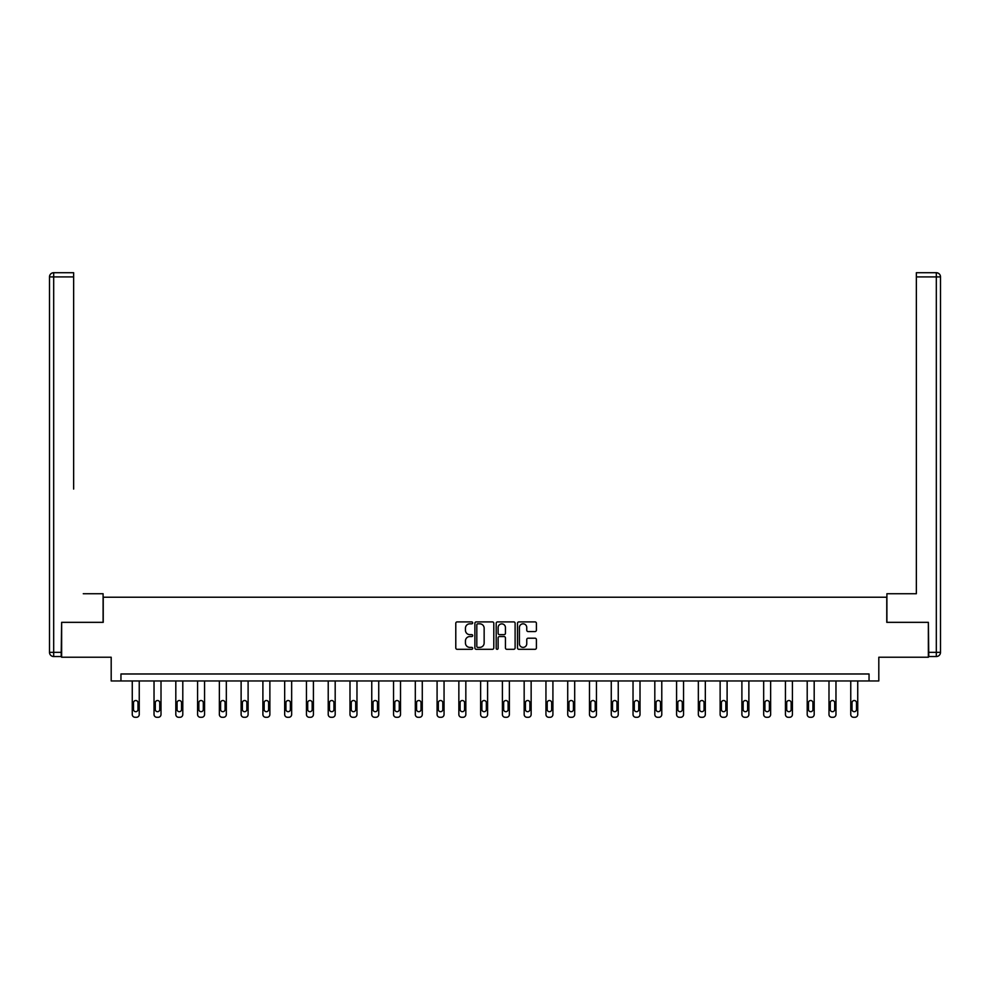 <?xml version="1.0" encoding="UTF-8"?>
<svg xmlns="http://www.w3.org/2000/svg" width="990" height="990" viewBox="0 0 990 990"><rect width="100%" height="100%" fill="white"/><g stroke="black" fill="none" stroke-linecap="round" stroke-linejoin="round"><path stroke-width="1.49" d="M472.675 622.859A0.953 0.953 0 0 0 471.71 621.906L457.157 621.906A1.374 1.374 0 0 0 455.784 623.267L455.784 647.93A1.374 1.374 0 0 0 457.157 649.304L471.71 649.304A0.953 0.953 0 0 0 472.675 648.339A0.953 0.953 0 0 0 471.71 647.386L469.829 647.386A4.381 4.381 0 0 1 465.449 642.993L465.449 640.938A4.381 4.381 0 0 1 469.829 636.558L471.71 636.558A0.953 0.953 0 0 0 472.675 635.605A0.953 0.953 0 0 0 471.71 634.64L469.829 634.64A4.381 4.381 0 0 1 465.449 630.259L465.449 628.205A4.381 4.381 0 0 1 469.829 623.824L471.71 623.824A0.953 0.953 0 0 0 472.675 622.859M535.033 631.558A1.374 1.374 0 0 0 536.407 630.185L536.407 623.267A1.374 1.374 0 0 0 535.033 621.906L518.871 621.906A1.374 1.374 0 0 0 517.498 623.267L517.498 647.93A1.374 1.374 0 0 0 518.871 649.304L535.033 649.304A1.374 1.374 0 0 0 536.407 647.93L536.407 639.577A1.374 1.374 0 0 0 535.033 638.204L528.115 638.204A1.374 1.374 0 0 0 526.754 639.577L526.754 643.723A3.663 3.663 0 0 1 523.079 647.386A3.663 3.663 0 0 1 519.416 643.723L519.416 627.487A3.663 3.663 0 0 1 523.079 623.824A3.663 3.663 0 0 1 526.754 627.487L526.754 630.185A1.374 1.374 0 0 0 528.115 631.558L535.033 631.558M869.047 680.959L878.811 680.959L878.811 657.236L928.36 657.236L928.36 622.339L886.768 622.339L886.768 597.218L103.232 597.218L103.232 622.339L61.64 622.339L61.64 657.236L111.189 657.236L111.189 680.959L869.047 680.959L869.047 673.98L120.953 673.98L120.953 680.959M493.8 623.267A1.374 1.374 0 0 0 492.426 621.906L476.264 621.906A1.374 1.374 0 0 0 474.891 623.267L474.891 647.93A1.374 1.374 0 0 0 476.264 649.304L492.426 649.304A1.374 1.374 0 0 0 493.8 647.93L493.8 623.267M497.574 621.906L513.736 621.906A1.374 1.374 0 0 1 515.109 623.267L515.109 647.93A1.374 1.374 0 0 1 513.736 649.304L506.818 649.304A1.374 1.374 0 0 1 505.445 647.93L505.445 637.931A1.374 1.374 0 0 0 504.071 636.558L499.492 636.558A1.374 1.374 0 0 0 498.118 637.931L498.118 648.339A0.953 0.953 0 0 1 497.153 649.304A0.953 0.953 0 0 1 496.2 648.339L496.2 623.267A1.374 1.374 0 0 1 497.574 621.906M477.774 623.824A0.953 0.953 0 0 0 476.809 624.777L476.809 646.421A0.953 0.953 0 0 0 477.774 647.386L479.754 647.386A4.381 4.381 0 0 0 484.147 642.993L484.147 628.205A4.381 4.381 0 0 0 479.754 623.824L477.774 623.824M505.445 627.549A3.663 3.663 0 0 0 501.782 623.886A3.663 3.663 0 0 0 498.118 627.549L498.118 633.266A1.374 1.374 0 0 0 499.492 634.64L504.071 634.64A1.374 1.374 0 0 0 505.445 633.266L505.445 627.549M139.244 680.959L139.244 714.483A2.797 2.797 0 0 1 136.447 717.28L135.061 717.28A2.797 2.797 0 0 1 132.264 714.483L132.264 680.959M137.981 709.459L137.981 702.764A2.228 2.228 0 0 0 135.754 700.524A2.228 2.228 0 0 0 133.514 702.764L133.514 709.459A2.228 2.228 0 0 0 135.754 711.699A2.228 2.228 0 0 0 137.981 709.459M103.096 622.339L103.096 593.728L83.271 593.728M73.644 276.915L53.683 276.915L53.683 272.72L73.644 272.72L73.644 489.06M53.683 656.531L53.683 652.348L49.5 652.348A4.183 4.183 0 0 0 53.683 656.531L61.219 656.531L53.683 656.531A4.183 4.183 0 0 1 49.5 652.348L49.5 276.915A4.183 4.183 0 0 1 53.683 272.72A4.183 4.183 0 0 0 49.5 276.915L53.683 276.915L53.683 652.348L61.219 652.348L61.64 622.339M61.219 652.348L61.219 656.531M906.729 593.728L916.356 593.728L916.356 272.72L936.317 272.72L916.356 272.72M886.904 622.339L886.904 593.728L916.356 593.728L916.356 489.06M928.781 652.348L936.317 652.348L936.317 656.531A4.183 4.183 0 0 0 940.5 652.348L940.5 276.915L940.5 652.348A4.183 4.183 0 0 1 936.317 656.531L928.781 656.531L928.36 622.339M936.317 272.72A4.183 4.183 0 0 1 940.5 276.915A4.183 4.183 0 0 0 936.317 272.72L936.317 276.915L916.356 276.915M161.011 680.959L161.011 714.483A2.797 2.797 0 0 1 158.227 717.28L156.828 717.28A2.797 2.797 0 0 1 154.032 714.483L154.032 680.959M159.761 709.459L159.761 702.764A2.228 2.228 0 0 0 157.521 700.524A2.228 2.228 0 0 0 155.294 702.764L155.294 709.459A2.228 2.228 0 0 0 157.521 711.699A2.228 2.228 0 0 0 159.761 709.459M182.791 680.959L182.791 714.483A2.797 2.797 0 0 1 179.994 717.28L178.596 717.28A2.797 2.797 0 0 1 175.812 714.483L175.812 680.959M181.529 709.459L181.529 702.764A2.228 2.228 0 0 0 179.301 700.524A2.228 2.228 0 0 0 177.062 702.764L177.062 709.459A2.228 2.228 0 0 0 179.301 711.699A2.228 2.228 0 0 0 181.529 709.459M204.559 680.959L204.559 714.483A2.797 2.797 0 0 1 201.774 717.28L200.376 717.28A2.797 2.797 0 0 1 197.579 714.483L197.579 680.959M203.309 709.459L203.309 702.764A2.228 2.228 0 0 0 201.069 700.524A2.228 2.228 0 0 0 198.842 702.764L198.842 709.459A2.228 2.228 0 0 0 201.069 711.699A2.228 2.228 0 0 0 203.309 709.459M226.326 680.959L226.326 714.483A2.797 2.797 0 0 1 223.542 717.28L222.144 717.28A2.797 2.797 0 0 1 219.359 714.483L219.359 680.959M225.077 709.459L225.077 702.764A2.228 2.228 0 0 0 222.849 700.524A2.228 2.228 0 0 0 220.609 702.764L220.609 709.459A2.228 2.228 0 0 0 222.849 711.699A2.228 2.228 0 0 0 225.077 709.459M248.106 680.959L248.106 714.483A2.797 2.797 0 0 1 245.31 717.28L243.924 717.28A2.797 2.797 0 0 1 241.127 714.483L241.127 680.959M246.844 709.459L246.844 702.764A2.228 2.228 0 0 0 244.617 700.524A2.228 2.228 0 0 0 242.377 702.764L242.377 709.459A2.228 2.228 0 0 0 244.617 711.699A2.228 2.228 0 0 0 246.844 709.459M269.874 680.959L269.874 714.483A2.797 2.797 0 0 1 267.09 717.28L265.691 717.28A2.797 2.797 0 0 1 262.894 714.483L262.894 680.959M268.624 709.459L268.624 702.764A2.228 2.228 0 0 0 266.384 700.524A2.228 2.228 0 0 0 264.157 702.764L264.157 709.459A2.228 2.228 0 0 0 266.384 711.699A2.228 2.228 0 0 0 268.624 709.459M291.654 680.959L291.654 714.483A2.797 2.797 0 0 1 288.857 717.28L287.459 717.28A2.797 2.797 0 0 1 284.675 714.483L284.675 680.959M290.392 709.459L290.392 702.764A2.228 2.228 0 0 0 288.164 700.524A2.228 2.228 0 0 0 285.924 702.764L285.924 709.459A2.228 2.228 0 0 0 288.164 711.699A2.228 2.228 0 0 0 290.392 709.459M313.422 680.959L313.422 714.483A2.797 2.797 0 0 1 310.637 717.28L309.239 717.28A2.797 2.797 0 0 1 306.442 714.483L306.442 680.959M312.172 709.459L312.172 702.764A2.228 2.228 0 0 0 309.932 700.524A2.228 2.228 0 0 0 307.704 702.764L307.704 709.459A2.228 2.228 0 0 0 309.932 711.699A2.228 2.228 0 0 0 312.172 709.459M335.189 680.959L335.189 714.483A2.797 2.797 0 0 1 332.405 717.28L331.007 717.28A2.797 2.797 0 0 1 328.222 714.483L328.222 680.959M333.939 709.459L333.939 702.764A2.228 2.228 0 0 0 331.712 700.524A2.228 2.228 0 0 0 329.472 702.764L329.472 709.459A2.228 2.228 0 0 0 331.712 711.699A2.228 2.228 0 0 0 333.939 709.459M356.969 680.959L356.969 714.483A2.797 2.797 0 0 1 354.173 717.28L352.786 717.28A2.797 2.797 0 0 1 349.99 714.483L349.99 680.959M355.707 709.459L355.707 702.764A2.228 2.228 0 0 0 353.479 700.524A2.228 2.228 0 0 0 351.24 702.764L351.24 709.459A2.228 2.228 0 0 0 353.479 711.699A2.228 2.228 0 0 0 355.707 709.459M378.737 680.959L378.737 714.483A2.797 2.797 0 0 1 375.953 717.28L374.554 717.28A2.797 2.797 0 0 1 371.757 714.483L371.757 680.959M377.487 709.459L377.487 702.764A2.228 2.228 0 0 0 375.247 700.524A2.228 2.228 0 0 0 373.02 702.764L373.02 709.459A2.228 2.228 0 0 0 375.247 711.699A2.228 2.228 0 0 0 377.487 709.459M400.517 680.959L400.517 714.483A2.797 2.797 0 0 1 397.72 717.28L396.322 717.28A2.797 2.797 0 0 1 393.537 714.483L393.537 680.959M399.255 709.459L399.255 702.764A2.228 2.228 0 0 0 397.027 700.524A2.228 2.228 0 0 0 394.787 702.764L394.787 709.459A2.228 2.228 0 0 0 397.027 711.699A2.228 2.228 0 0 0 399.255 709.459M422.285 680.959L422.285 714.483A2.797 2.797 0 0 1 419.488 717.28L418.102 717.28A2.797 2.797 0 0 1 415.305 714.483L415.305 680.959M421.035 709.459L421.035 702.764A2.228 2.228 0 0 0 418.795 700.524A2.228 2.228 0 0 0 416.567 702.764L416.567 709.459A2.228 2.228 0 0 0 418.795 711.699A2.228 2.228 0 0 0 421.035 709.459M444.052 680.959L444.052 714.483A2.797 2.797 0 0 1 441.268 717.28L439.869 717.28A2.797 2.797 0 0 1 437.085 714.483L437.085 680.959M442.802 709.459L442.802 702.764A2.228 2.228 0 0 0 440.575 700.524A2.228 2.228 0 0 0 438.335 702.764L438.335 709.459A2.228 2.228 0 0 0 440.575 711.699A2.228 2.228 0 0 0 442.802 709.459M465.832 680.959L465.832 714.483A2.797 2.797 0 0 1 463.035 717.28L461.649 717.28A2.797 2.797 0 0 1 458.853 714.483L458.853 680.959M464.57 709.459L464.57 702.764A2.228 2.228 0 0 0 462.342 700.524A2.228 2.228 0 0 0 460.103 702.764L460.103 709.459A2.228 2.228 0 0 0 462.342 711.699A2.228 2.228 0 0 0 464.57 709.459M487.6 680.959L487.6 714.483A2.797 2.797 0 0 1 484.815 717.28L483.417 717.28A2.797 2.797 0 0 1 480.62 714.483L480.62 680.959M486.35 709.459L486.35 702.764A2.228 2.228 0 0 0 484.11 700.524A2.228 2.228 0 0 0 481.882 702.764L481.882 709.459A2.228 2.228 0 0 0 484.11 711.699A2.228 2.228 0 0 0 486.35 709.459M509.38 680.959L509.38 714.483A2.797 2.797 0 0 1 506.583 717.28L505.185 717.28A2.797 2.797 0 0 1 502.4 714.483L502.4 680.959M508.118 709.459L508.118 702.764A2.228 2.228 0 0 0 505.89 700.524A2.228 2.228 0 0 0 503.65 702.764L503.65 709.459A2.228 2.228 0 0 0 505.89 711.699A2.228 2.228 0 0 0 508.118 709.459M531.147 680.959L531.147 714.483A2.797 2.797 0 0 1 528.351 717.28L526.965 717.28A2.797 2.797 0 0 1 524.168 714.483L524.168 680.959M529.898 709.459L529.898 702.764A2.228 2.228 0 0 0 527.658 700.524A2.228 2.228 0 0 0 525.43 702.764L525.43 709.459A2.228 2.228 0 0 0 527.658 711.699A2.228 2.228 0 0 0 529.898 709.459M552.915 680.959L552.915 714.483A2.797 2.797 0 0 1 550.131 717.28L548.732 717.28A2.797 2.797 0 0 1 545.948 714.483L545.948 680.959M551.665 709.459L551.665 702.764A2.228 2.228 0 0 0 549.425 700.524A2.228 2.228 0 0 0 547.198 702.764L547.198 709.459A2.228 2.228 0 0 0 549.425 711.699A2.228 2.228 0 0 0 551.665 709.459M574.695 680.959L574.695 714.483A2.797 2.797 0 0 1 571.898 717.28L570.512 717.28A2.797 2.797 0 0 1 567.716 714.483L567.716 680.959M573.433 709.459L573.433 702.764A2.228 2.228 0 0 0 571.205 700.524A2.228 2.228 0 0 0 568.965 702.764L568.965 709.459A2.228 2.228 0 0 0 571.205 711.699A2.228 2.228 0 0 0 573.433 709.459M596.463 680.959L596.463 714.483A2.797 2.797 0 0 1 593.678 717.28L592.28 717.28A2.797 2.797 0 0 1 589.483 714.483L589.483 680.959M595.213 709.459L595.213 702.764A2.228 2.228 0 0 0 592.973 700.524A2.228 2.228 0 0 0 590.745 702.764L590.745 709.459A2.228 2.228 0 0 0 592.973 711.699A2.228 2.228 0 0 0 595.213 709.459M618.243 680.959L618.243 714.483A2.797 2.797 0 0 1 615.446 717.28L614.048 717.28A2.797 2.797 0 0 1 611.263 714.483L611.263 680.959M616.98 709.459L616.98 702.764A2.228 2.228 0 0 0 614.753 700.524A2.228 2.228 0 0 0 612.513 702.764L612.513 709.459A2.228 2.228 0 0 0 614.753 711.699A2.228 2.228 0 0 0 616.98 709.459M640.01 680.959L640.01 714.483A2.797 2.797 0 0 1 637.213 717.28L635.827 717.28A2.797 2.797 0 0 1 633.031 714.483L633.031 680.959M638.76 709.459L638.76 702.764A2.228 2.228 0 0 0 636.521 700.524A2.228 2.228 0 0 0 634.293 702.764L634.293 709.459A2.228 2.228 0 0 0 636.521 711.699A2.228 2.228 0 0 0 638.76 709.459M661.778 680.959L661.778 714.483A2.797 2.797 0 0 1 658.994 717.28L657.595 717.28A2.797 2.797 0 0 1 654.811 714.483L654.811 680.959M660.528 709.459L660.528 702.764A2.228 2.228 0 0 0 658.288 700.524A2.228 2.228 0 0 0 656.061 702.764L656.061 709.459A2.228 2.228 0 0 0 658.288 711.699A2.228 2.228 0 0 0 660.528 709.459M683.558 680.959L683.558 714.483A2.797 2.797 0 0 1 680.761 717.28L679.363 717.28A2.797 2.797 0 0 1 676.578 714.483L676.578 680.959M682.296 709.459L682.296 702.764A2.228 2.228 0 0 0 680.068 700.524A2.228 2.228 0 0 0 677.828 702.764L677.828 709.459A2.228 2.228 0 0 0 680.068 711.699A2.228 2.228 0 0 0 682.296 709.459M705.326 680.959L705.326 714.483A2.797 2.797 0 0 1 702.541 717.28L701.143 717.28A2.797 2.797 0 0 1 698.346 714.483L698.346 680.959M704.076 709.459L704.076 702.764A2.228 2.228 0 0 0 701.836 700.524A2.228 2.228 0 0 0 699.608 702.764L699.608 709.459A2.228 2.228 0 0 0 701.836 711.699A2.228 2.228 0 0 0 704.076 709.459M727.106 680.959L727.106 714.483A2.797 2.797 0 0 1 724.309 717.28L722.91 717.28A2.797 2.797 0 0 1 720.126 714.483L720.126 680.959M725.843 709.459L725.843 702.764A2.228 2.228 0 0 0 723.616 700.524A2.228 2.228 0 0 0 721.376 702.764L721.376 709.459A2.228 2.228 0 0 0 723.616 711.699A2.228 2.228 0 0 0 725.843 709.459M748.873 680.959L748.873 714.483A2.797 2.797 0 0 1 746.076 717.28L744.69 717.28A2.797 2.797 0 0 1 741.894 714.483L741.894 680.959M747.623 709.459L747.623 702.764A2.228 2.228 0 0 0 745.383 700.524A2.228 2.228 0 0 0 743.156 702.764L743.156 709.459A2.228 2.228 0 0 0 745.383 711.699A2.228 2.228 0 0 0 747.623 709.459M770.641 680.959L770.641 714.483A2.797 2.797 0 0 1 767.856 717.28L766.458 717.28A2.797 2.797 0 0 1 763.674 714.483L763.674 680.959M769.391 709.459L769.391 702.764A2.228 2.228 0 0 0 767.151 700.524A2.228 2.228 0 0 0 764.923 702.764L764.923 709.459A2.228 2.228 0 0 0 767.151 711.699A2.228 2.228 0 0 0 769.391 709.459M792.421 680.959L792.421 714.483A2.797 2.797 0 0 1 789.624 717.28L788.226 717.28A2.797 2.797 0 0 1 785.441 714.483L785.441 680.959M791.159 709.459L791.159 702.764A2.228 2.228 0 0 0 788.931 700.524A2.228 2.228 0 0 0 786.691 702.764L786.691 709.459A2.228 2.228 0 0 0 788.931 711.699A2.228 2.228 0 0 0 791.159 709.459M814.188 680.959L814.188 714.483A2.797 2.797 0 0 1 811.404 717.28L810.006 717.28A2.797 2.797 0 0 1 807.209 714.483L807.209 680.959M812.938 709.459L812.938 702.764A2.228 2.228 0 0 0 810.699 700.524A2.228 2.228 0 0 0 808.471 702.764L808.471 709.459A2.228 2.228 0 0 0 810.699 711.699A2.228 2.228 0 0 0 812.938 709.459M835.968 680.959L835.968 714.483A2.797 2.797 0 0 1 833.172 717.28L831.773 717.28A2.797 2.797 0 0 1 828.989 714.483L828.989 680.959M834.706 709.459L834.706 702.764A2.228 2.228 0 0 0 832.479 700.524A2.228 2.228 0 0 0 830.239 702.764L830.239 709.459A2.228 2.228 0 0 0 832.479 711.699A2.228 2.228 0 0 0 834.706 709.459M857.736 680.959L857.736 714.483A2.797 2.797 0 0 1 854.939 717.28L853.553 717.28A2.797 2.797 0 0 1 850.757 714.483L850.757 680.959M856.486 709.459L856.486 702.764A2.228 2.228 0 0 0 854.246 700.524A2.228 2.228 0 0 0 852.019 702.764L852.019 709.459A2.228 2.228 0 0 0 854.246 711.699A2.228 2.228 0 0 0 856.486 709.459M940.5 652.348L936.317 652.348L936.317 276.915L940.5 276.915"/></g></svg>

